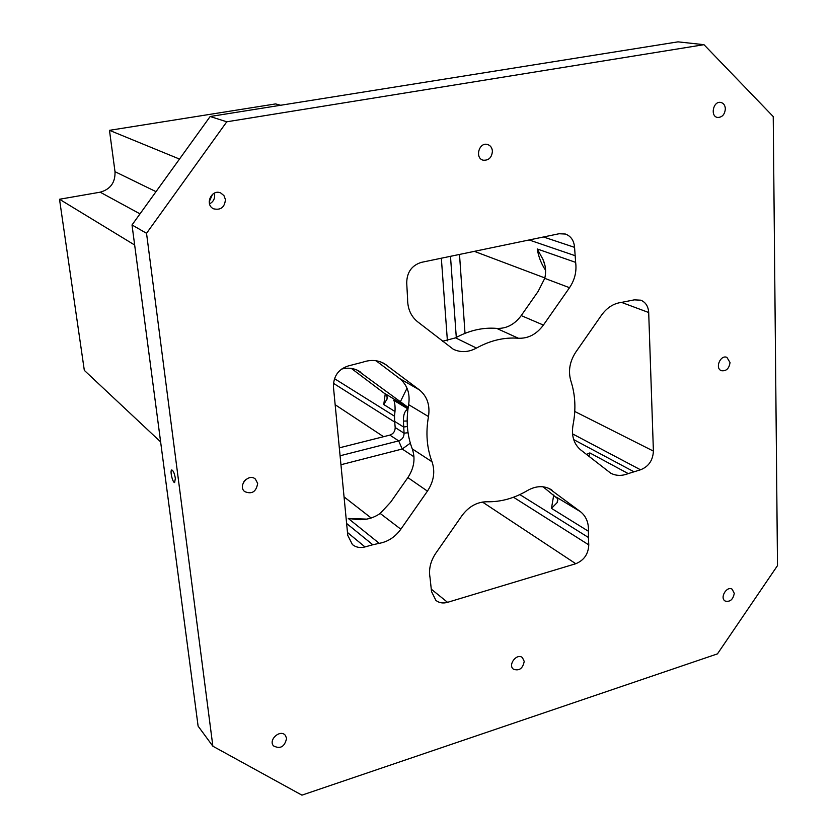 <?xml version="1.0" encoding="UTF-8"?>
<svg xmlns="http://www.w3.org/2000/svg" width="837" height="837" viewBox="0 0 837 837"><rect width="100%" height="100%" fill="white"/><g stroke="black" fill="none" stroke-linecap="round" stroke-linejoin="round"><path stroke-width="1.26" d="M703.98 44.685L773.231 116.573L777.489 565.624L717.455 653.875L301.937 795.15L212.87 746.217L146.538 233.293L226.775 121.794L703.98 44.685L678.022 41.85L210.16 116.51L132.016 224.954L146.538 233.293M648.696 312.515L653.404 451.101C652.912 460.392 648.623 466.617 640.525 469.787L628.242 473.596C621.912 476.107 616.074 475.96 610.717 473.177L580.596 449.825C573.763 443.945 571.252 435.606 573.063 424.798C576.086 409.366 575.354 394.771 570.886 381.002C568.009 371.199 569.662 361.542 575.856 352.021L601.521 315.162C607.003 307.618 613.667 303.371 621.535 302.408L634.289 299.855L640.807 300.19C645.651 302.22 648.288 306.332 648.696 312.515L621.556 302.408M442.449 341.287L455.548 337.855L476.483 348.066C468.49 352.346 460.768 352.743 453.298 349.249L417.485 321.68C410.831 316.166 407.535 308.539 407.588 298.799L406.719 283.021C406.845 272.318 411.71 265.444 421.293 262.379L559.085 233.743L565.467 234.046C570.949 236.149 573.983 240.575 574.559 247.354L575.636 262.368L537.228 248.966C538.589 257.022 541.382 264.136 545.609 270.278M548.999 488.442L580.512 511.731C586.151 516.272 588.798 522.79 588.453 531.275L588.411 537.469L519.85 494.594M588.411 537.469L588.767 544.866C588.369 554.042 584.038 560.33 575.772 563.719L447.565 602.337C443.076 603.592 439.184 602.954 435.899 600.411L431.526 591.571L430.04 577.708C428.554 569.369 430.469 561.229 435.763 553.278L461.898 515.738C468.751 506.521 477.09 501.865 486.904 501.761C500.829 502.054 514.347 498.318 527.446 490.534C535.847 485.816 543.621 485.429 550.767 489.373L552.42 490.492M379.245 543.339L348.276 518.469L357.587 519.568C365.8 520.185 373.333 518.145 380.197 513.447L390.659 502.169L407.87 477.582L427.435 491.131L400.839 529.214C395.158 537.04 387.96 541.748 379.245 543.339L372.81 544.751L346.612 523.481M351.362 368.426L385.972 394.53L387.081 396.717L387.05 398.987L383.754 404.543L385.261 393.819M408.184 407.431L357.232 370.163M394.687 401.865L393.61 400.232L407.975 408.937M543.056 486.789L557.599 498.664L557.18 502.587L551.478 508.373L588.453 531.275M340.084 455.778L398.694 440.879C402.231 439.592 404.03 437.04 404.072 433.21L403.392 421.095C403.277 414.723 404.794 410.705 407.954 409.063M393.61 400.232L394.049 400.62C395.263 404.857 395.409 409.837 394.499 415.539L394.666 421.398L403.56 427.016L407.378 426.514M339.32 447.847L389.864 435.104C393.369 433.848 395.148 431.317 395.179 427.519L394.666 421.398M372.81 544.751L365.005 546.927C360.172 548.183 355.987 547.398 352.429 544.594L347.763 535.356L333.429 386.82C333.44 376.252 338.336 369.305 348.14 365.978L362.892 362.149C370.582 359.533 377.686 360.004 384.225 363.551L419.379 389.875C427.173 396.33 430.208 405.223 428.481 416.564C425.614 432.802 426.797 447.868 432.018 461.773C435.345 471.608 433.817 481.39 427.435 491.131M734.269 593.339L732.166 589.217C726.757 585.618 719.454 597.974 725.177 601.05C730.063 602.159 733.097 599.595 734.269 593.339M725.355 108.841C725.114 105.242 723.566 103.108 720.72 102.417C713.166 100.838 709.943 116.521 717.623 117.462C722.195 117.389 724.779 114.512 725.355 108.841M524.224 661.376L522.403 657.61C516.952 652.766 507.557 664.829 513.405 669.181C519.202 671.169 522.801 668.575 524.224 661.376M286.599 738.349L285.365 735.388C280.458 728.87 268.06 739.782 273.479 745.872C280.29 749.345 284.664 746.834 286.599 738.349M257.66 483.441L255.421 479.109C248.767 472.853 237.52 485.774 244.613 491.56C251.853 494.573 256.195 491.874 257.66 483.441M225.425 199.52L223.939 195.596L220.79 193.023C211.594 188.524 204.259 204.898 213.697 208.842C220.832 210.359 224.734 207.252 225.425 199.52M492.418 151.089C492.051 147.605 490.388 145.397 487.458 144.477C478.973 141.945 474.589 158.298 483.231 160.202C488.808 160.558 491.863 157.523 492.418 151.089M730.031 362.547L726.903 357.368C720.416 354.469 714.662 368.395 721.389 370.697C726.254 371.325 729.142 368.604 730.031 362.547M476.483 348.066C490.336 340.418 504.292 337.144 518.375 338.242C528.241 338.65 536.58 334.266 543.401 325.08L569.516 287.698C574.799 279.83 576.829 271.376 575.636 262.368M376.012 360.737L399.615 378.544L419.379 389.875M544.573 264.178L542.878 259.208C545.693 265.413 546.31 271.795 544.741 278.344L538.139 291.412L521.221 315.591L543.401 325.08M542.878 259.208L537.228 248.966M588.903 456.343L589.855 452.932L586.486 454.439M341.454 369.127C347.889 367.412 353.779 368.092 359.125 371.168L360.914 372.36M160.631 441.915L84.317 370.362L59.511 199.258L100.168 192.186C110.453 189.319 115.401 182.487 115.004 171.679L109.469 130.331L275.614 103.914L280.646 105.263M109.469 130.331L179.505 159.061M209.532 203.883C213.173 201.968 214.889 198.913 214.67 194.728L214.345 193.159M209.187 201.801L212.556 194.289M243.912 481.641L245.544 479.758M175.351 478.325L174.63 482.593C172.453 482.667 169.618 469.494 171.92 469.986C173.385 470.833 174.525 473.616 175.351 478.325M132.016 224.954L198.107 726.129L212.87 746.217M210.16 116.51L226.775 121.794M456.291 337.437L450.484 256.31M447.408 340.847L441.34 258.214M455.548 337.855C469.118 330.416 482.834 327.267 496.676 328.386C506.364 328.815 514.546 324.547 521.221 315.591M407.87 477.582C414.106 468.082 415.57 458.519 412.264 448.883C407.096 435.271 405.882 420.53 408.644 404.658C410.297 393.578 407.284 384.874 399.615 378.544M59.511 199.258L134.663 245.021M394.478 416.177L334.476 378.648M394.75 411.354L383.754 404.543M574.956 255.641L529.151 239.968M633.787 471.67L573.701 439.624M553.738 494.939L551.478 508.373M628.242 473.596L589.855 452.932M366.334 519.107L348.276 518.469M380.197 513.447L400.839 529.214M400.368 401.75L407.033 388.18M385.135 393.714L408.153 407.629M556.511 497.23L580.512 511.731M403.392 421.095L407.18 421.011M395.179 427.519L404.072 433.21L408.048 432.698M574.559 247.354L543.495 236.986M381.452 362.212L386.799 365.246M544.741 278.344L569.516 287.698M465.016 333.335L459.503 254.438M389.864 435.104L398.694 440.879L402.199 449.019L410.318 443.15M340.952 464.734L402.199 449.019L413.98 456.803M496.676 328.386L518.375 338.242M408.644 404.658L428.481 416.564M412.264 448.883L432.018 461.773M365.005 546.927L347.491 532.51M447.565 602.337L431.337 589.217M575.772 563.719L482.468 502.054M588.767 544.866L513.51 497.251M640.525 469.787L572.539 433.88M653.404 451.101L574.768 411.48M394.719 422.078L333.44 383.304M383.555 436.694L335.156 404.721M156.006 191.663L115.004 171.679M140.009 213.864L100.168 192.186M474.338 251.351L544.856 277.947M344.049 496.885L371.199 518.019M386.788 399.898L387.186 397.941M557.18 502.587L557.892 499.815M357.587 519.568L361.908 519.547"/></g></svg>
